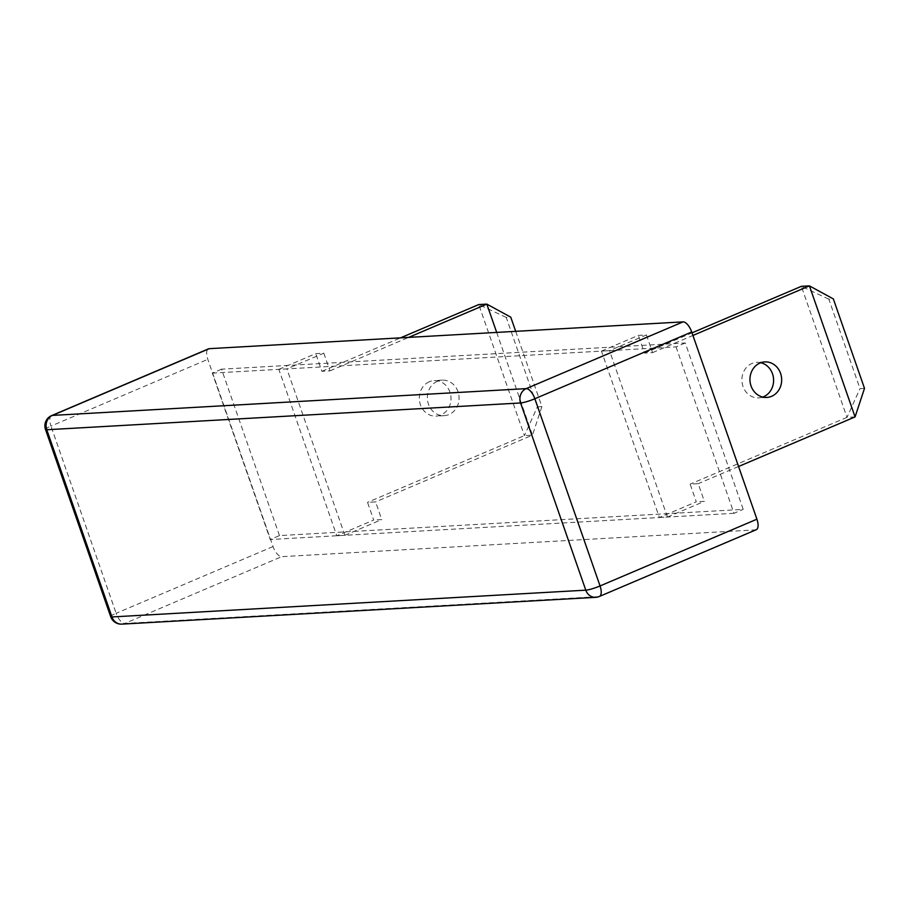 <?xml version="1.0" encoding="UTF-8"?>
<svg xmlns="http://www.w3.org/2000/svg" width="910" height="910" viewBox="0 0 910 910"><rect width="100%" height="100%" fill="white"/><g stroke="black" fill="none" stroke-linecap="round" stroke-linejoin="round"><path stroke-width="0.68" stroke-dasharray="4.55 3.41" d="M756.233 529.722A11.125 4.812 66.9 0 1 755.493 529.882L281.679 556.67A11.125 4.812 66.9 0 1 273.023 546.557L207.821 359.348A11.125 4.812 66.9 0 1 208.515 348.837M279.472 535.592L221.528 369.176L685.264 342.968L743.208 509.373L279.472 535.592L270.247 539.516L212.303 373.111L221.528 369.176M212.303 373.111L676.039 346.892L685.264 342.968M676.039 346.892L733.983 513.297L743.208 509.373M733.983 513.297L270.247 539.516M429.349 381.722A17.791 15.857 86.8 0 0 419.669 401.992A17.791 15.857 86.8 0 0 436.152 416.12A17.791 15.857 86.8 0 0 440.94 415.005A17.791 15.857 86.8 0 0 450.632 394.724A17.791 15.857 86.8 0 0 434.15 380.596A17.791 15.857 86.8 0 0 429.349 381.722M437.414 381.267A17.791 15.857 86.8 0 0 427.734 401.537A17.791 15.857 86.8 0 0 444.216 415.665A17.791 15.857 86.8 0 0 449.005 414.55A17.791 15.857 86.8 0 0 458.697 394.269A17.791 15.857 86.8 0 0 442.214 380.141A17.791 15.857 86.8 0 0 437.414 381.267M278.835 369.346L315.747 353.637L323.812 353.182L286.9 368.891L278.835 369.346L336.791 535.751L373.691 520.042L367.538 502.365L375.602 501.911L381.756 519.587L373.691 520.042M323.812 353.182L329.966 370.859L321.901 371.314L315.747 353.637M515.697 331.342L541.905 406.599L537.389 406.861L506.244 317.419L510.749 317.158M336.791 535.751L344.856 535.296L381.756 519.587M541.905 406.599L532.464 435.151L524.399 435.617L367.538 502.365M496.689 332.412L532.464 435.151L375.602 501.911M506.244 317.419L478.762 304.566L524.399 435.617L537.389 406.861M329.966 370.859L408.624 337.394M344.856 535.296L286.9 368.891M321.901 371.314L400.559 337.849M760.806 362.715A17.791 15.857 86.8 0 0 756.745 362.362A17.791 15.857 86.8 0 0 751.956 363.477A17.791 15.857 86.8 0 0 742.264 383.758A17.791 15.857 86.8 0 0 758.747 397.886A17.791 15.857 86.8 0 0 762.751 397.078M601.442 351.112L638.342 335.403L646.407 334.948L609.507 350.646L601.442 351.112L659.386 517.517L696.298 501.808L690.133 484.131L698.197 483.665L704.363 501.353L696.298 501.808M646.407 334.948L652.572 352.625L644.508 353.08L638.342 335.403M864.5 388.365L859.995 388.615L828.839 299.174L833.355 298.924M659.386 517.517L667.451 517.062L704.363 501.353M855.07 416.916L847.005 417.372L690.133 484.131M738.567 466.5L698.197 483.665M828.839 299.174L801.369 286.332L847.005 417.372L859.995 388.615M652.572 352.625L692.931 335.449M667.451 517.062L609.507 350.646M644.508 353.08L692.021 332.855M755.493 529.882L598.632 596.641A11.125 4.812 -113.1 0 0 599.371 596.471M273.023 546.557L116.15 613.306A11.125 4.812 -113.1 0 0 124.818 623.43L598.632 596.641A11.125 9.908 -93.2 0 1 595.64 597.335M121.826 624.123A11.125 9.908 -93.2 0 0 124.818 623.43L281.679 556.67M51.642 415.586A11.125 4.812 -113.1 0 0 50.96 426.096L207.821 359.348M110.69 616.684A11.125 1.547 -19.2 0 1 116.15 613.306L50.96 426.096A11.125 1.547 160.8 0 0 45.5 429.474M444.216 415.665L436.152 416.12M442.214 380.141L434.15 380.596M766.812 397.431L758.747 397.886M764.809 361.907L756.745 362.362"/><path stroke-width="1.36" d="M691.725 331.991L534.864 398.739L600.054 585.949A11.125 1.547 160.8 0 1 585.79 590.169L520.588 402.959L46.774 429.748A11.125 9.908 -93.2 0 1 52.382 415.415A11.125 4.812 -113.1 0 0 51.642 415.586L208.515 348.837A11.125 4.812 66.9 0 1 209.243 348.666L683.057 321.878A11.125 4.812 66.9 0 1 691.725 331.991L756.915 519.201A11.125 4.812 66.9 0 1 756.233 529.722L599.371 596.471A11.125 4.812 -113.1 0 0 600.054 585.949L756.915 519.201M408.624 337.394L486.827 304.111L510.749 317.158L515.697 331.342M400.559 337.849L478.762 304.566L486.827 304.111L496.689 332.412M762.751 397.078A17.791 15.857 86.8 0 0 763.547 396.76A17.791 15.857 86.8 0 0 773.545 378.753A17.791 15.857 86.8 0 0 760.806 362.715M760.021 363.022A17.791 15.857 86.8 0 0 750.329 383.303A17.791 15.857 86.8 0 0 766.812 397.431A17.791 15.857 86.8 0 0 771.612 396.305A17.791 15.857 86.8 0 0 781.292 376.035A17.791 15.857 86.8 0 0 764.809 361.907A17.791 15.857 86.8 0 0 760.021 363.022M692.931 335.449L809.434 285.876L833.355 298.924L864.5 388.365L855.07 416.916L738.567 466.5M692.021 332.855L801.369 286.332L809.434 285.876L855.07 416.916M209.243 348.666L52.382 415.415L526.196 388.627A11.125 9.908 -93.2 0 0 520.588 402.959A11.125 1.547 -19.2 0 0 534.864 398.739A11.125 4.812 -113.1 0 0 526.196 388.627L683.057 321.878M595.64 597.335A11.125 9.908 -93.2 0 1 585.79 590.169L111.964 616.946A11.125 9.908 -93.2 0 0 121.826 624.123L595.64 597.335A11.125 11.125 0 0 0 599.371 596.471M51.642 415.586A11.125 11.125 0 0 0 45.5 429.474A11.125 1.547 160.8 0 0 46.774 429.748L111.964 616.946A11.125 1.547 -19.2 0 1 110.69 616.684A11.125 11.125 0 0 0 121.826 624.123M45.5 429.474L110.69 616.684"/></g></svg>
